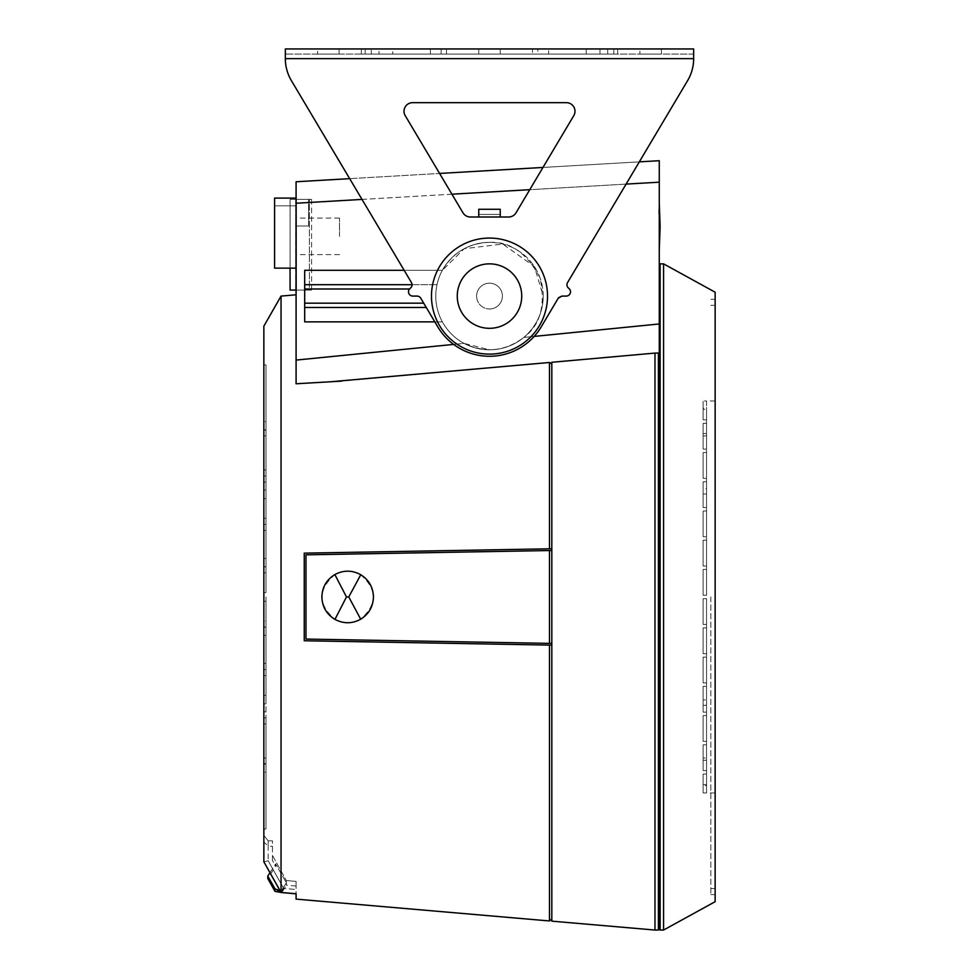 <?xml version="1.0" encoding="UTF-8"?>
<svg xmlns="http://www.w3.org/2000/svg" width="979" height="979" viewBox="0 0 979 979"><rect width="100%" height="100%" fill="white"/><g stroke="black" fill="none" stroke-linecap="round" stroke-linejoin="round"><path stroke-width="0.73" stroke-dasharray="4.89 3.67" d="M489.5 238.068A58.018 58.018 0 0 1 547.518 296.086A58.018 58.018 0 0 1 489.5 354.117A58.018 58.018 0 0 0 547.518 296.086A58.018 58.018 0 0 0 489.5 238.068A58.018 58.018 0 0 0 431.482 296.086A58.018 58.018 0 0 0 489.5 354.117A58.018 58.018 0 0 0 547.518 296.086A58.018 58.018 0 0 0 489.5 238.068A58.018 58.018 0 0 0 431.482 296.086A58.018 58.018 0 0 0 489.5 354.117A58.018 58.018 0 0 1 431.482 296.086A58.018 58.018 0 0 1 489.5 238.068M521.734 296.086A32.234 32.234 0 0 0 489.5 263.853A32.234 32.234 0 0 0 457.266 296.086A32.234 32.234 0 0 0 489.5 328.32A32.234 32.234 0 0 0 521.734 296.086A32.234 32.234 0 0 0 489.5 263.853A32.234 32.234 0 0 0 457.266 296.086A32.234 32.234 0 0 0 489.5 328.32A32.234 32.234 0 0 0 521.734 296.086A32.234 32.234 0 0 1 489.5 328.32A32.234 32.234 0 0 1 457.266 296.086A32.234 32.234 0 0 0 489.5 328.32A32.234 32.234 0 0 0 521.734 296.086A32.234 32.234 0 0 0 489.5 263.853A32.234 32.234 0 0 0 457.266 296.086A32.234 32.234 0 0 1 489.5 263.853A32.234 32.234 0 0 1 521.734 296.086A32.234 32.234 0 0 0 489.5 263.853A32.234 32.234 0 0 0 457.266 296.086A32.234 32.234 0 0 0 489.5 328.32A32.234 32.234 0 0 0 521.734 296.086A32.234 32.234 0 0 0 489.5 263.853A32.234 32.234 0 0 0 457.266 296.086A32.234 32.234 0 0 0 489.5 328.32A32.234 32.234 0 0 0 521.734 296.086A32.234 32.234 0 0 1 489.5 328.32A32.234 32.234 0 0 1 457.266 296.086A32.234 32.234 0 0 1 489.5 263.853A32.234 32.234 0 0 1 521.734 296.086M412.624 102.673L566.376 102.673A8.591 8.591 0 0 1 573.767 115.669A8.591 8.591 0 0 0 566.376 102.673L412.624 102.673A8.591 8.591 0 0 0 405.233 115.669A8.591 8.591 0 0 1 412.624 102.673A8.591 8.591 0 0 0 405.233 115.669L462.981 212.798A8.591 8.591 0 0 0 470.373 217.008L478.755 217.008L470.373 217.008A8.591 8.591 0 0 1 462.981 212.798A8.591 8.591 0 0 0 470.373 217.008L508.627 217.008A8.591 8.591 0 0 0 516.019 212.798L573.767 115.669L516.019 212.798A8.591 8.591 0 0 1 508.627 217.008A8.591 8.591 0 0 0 516.019 212.798L542.978 167.446L639.311 161.853L567.539 282.588A4.369 4.369 0 0 0 568.738 288.279A4.32 4.32 0 0 1 570.5 291.766A4.32 4.32 0 0 0 568.738 288.279A4.369 4.369 0 0 1 567.539 282.588A4.369 4.369 0 0 0 568.738 288.279A4.32 4.32 0 0 1 566.241 296.086L561.946 296.086A4.295 4.295 0 0 0 558.25 298.191L541.228 326.839A60.172 60.172 0 0 1 437.772 326.839L420.75 298.191A4.295 4.295 0 0 0 417.054 296.086L412.759 296.086A4.32 4.32 0 0 1 410.262 288.279A4.369 4.369 0 0 0 411.461 282.588L291.375 80.596A42.978 42.978 0 0 1 285.342 58.63A42.978 42.978 0 0 0 291.375 80.596L411.461 282.588L349.674 178.655L439.583 173.442L462.981 212.798L405.233 115.669M410.262 288.279A4.369 4.369 0 0 0 411.461 282.588A4.369 4.369 0 0 1 410.262 288.279A4.32 4.32 0 0 0 412.759 296.086L417.054 296.086L412.759 296.086A4.32 4.32 0 0 1 410.262 288.279M502.398 296.086A12.898 12.898 0 0 1 489.5 308.985A12.898 12.898 0 0 1 476.602 296.086A12.898 12.898 0 0 0 489.5 308.985A12.898 12.898 0 0 0 502.398 296.086A12.898 12.898 0 0 0 489.5 283.188A12.898 12.898 0 0 0 476.602 296.086A12.898 12.898 0 0 1 489.5 283.188A12.898 12.898 0 0 1 502.398 296.086M661.425 48.95L661.425 54.102L639.936 54.102L661.425 54.102L639.936 54.102L661.425 54.102L661.425 48.95L639.936 48.95L639.936 54.102L639.936 48.95L661.425 48.95M339.064 48.95L339.064 54.102L317.575 54.102L339.064 54.102L317.575 54.102L339.064 54.102L339.064 48.95L317.575 48.95L317.575 54.102L317.575 48.95L339.064 48.95M478.755 54.102L500.245 54.102L478.755 54.102L500.245 54.102L478.755 54.102L500.245 54.102L478.755 54.102L478.755 48.95L500.245 48.95L478.755 48.95L500.245 48.95L478.755 48.95L500.245 48.95L478.755 48.95L478.755 54.102L478.755 48.95M500.245 54.102L500.245 48.95M365.179 48.95L613.821 48.95L365.179 48.95L365.179 54.102L617.663 54.102L361.337 54.102L361.337 48.95L361.337 54.102L617.663 54.102L365.179 54.102L365.179 48.95M537.85 48.95L586.201 48.95L537.85 48.95L537.85 54.102L586.201 54.102L532.478 54.102L532.478 48.95L532.478 54.102L537.85 54.102L537.85 48.95M532.478 54.102L607.702 54.102L532.478 54.102M371.298 54.102L430.405 54.102L430.405 48.95L371.298 48.95L446.522 48.95L392.799 48.95L446.522 48.95L430.405 48.95L430.405 54.102L371.298 54.102L371.298 48.95M392.799 54.102L441.15 54.102L392.799 54.102L392.799 48.95M489.5 283.188A12.898 12.898 0 0 1 502.398 296.086A12.898 12.898 0 0 1 489.5 308.985A12.898 12.898 0 0 0 502.398 296.086A12.898 12.898 0 0 0 489.5 283.188A12.898 12.898 0 0 0 476.602 296.086A12.898 12.898 0 0 0 489.5 308.985A12.898 12.898 0 0 1 476.602 296.086A12.898 12.898 0 0 1 489.5 283.188M693.658 58.41L693.658 54.102L693.658 58.41L285.342 58.41L285.342 54.102L285.342 58.41L693.658 58.63A42.978 42.978 0 0 1 687.625 80.596L567.539 282.588L687.625 80.596A42.978 42.978 0 0 0 693.658 58.63L693.658 48.95L285.342 48.95L285.342 58.41L693.658 58.63A42.978 42.978 0 0 1 687.625 80.596M570.5 291.766A4.32 4.32 0 0 1 566.241 296.086L561.946 296.086A4.295 4.295 0 0 0 558.25 298.191L541.228 326.839L558.25 298.191L561.946 296.086L566.241 296.086A4.32 4.32 0 0 0 570.5 291.766M508.627 217.008L500.245 217.008L500.245 209.261L478.755 209.261L478.755 217.008L508.627 217.008M420.75 298.191A4.295 4.295 0 0 0 417.054 296.086A4.295 4.295 0 0 1 420.75 298.191L437.772 326.839L420.75 298.191M437.772 326.839A60.172 60.172 0 0 0 541.228 326.839A60.172 60.172 0 0 1 437.772 326.839M478.755 209.261L478.755 217.008L500.245 217.008L500.245 214.425L478.755 214.425L478.755 209.261L500.245 209.261L500.245 214.425L478.755 214.425L500.245 214.425L500.245 209.261L478.755 209.261M378.995 48.95L617.663 48.95L378.995 48.95L378.995 54.102L378.995 48.95M548.595 48.95L607.702 48.95L548.595 48.95L548.595 54.102L548.595 48.95M693.658 54.102L285.342 54.102L693.658 54.102M430.405 54.102L446.522 54.102L430.405 54.102M291.375 80.596A42.978 42.978 0 0 1 285.342 58.63M500.245 214.425L478.755 214.425M269.947 872.754L275.65 863.919L275.65 866.219L267.769 878.53L267.769 876.119L275.65 863.919L286.309 882.728L275.65 863.919L275.65 866.219L272.443 860.529L272.443 855.426L286.309 880.537L286.455 885.212L282.368 891.6L282.368 889.079L280.08 890.829M272.443 860.529L272.443 840.839L272.443 855.426L286.309 880.537L296.086 881.406L296.086 886.044L296.086 881.406L286.309 880.537L286.455 882.74L282.368 889.079C279.835 891.649 277.387 891.588 275.001 888.871L267.769 876.119M281.046 296.086L281.046 892.432L296.086 893.827L296.086 881.406L296.086 893.754M403.275 642.505L549.488 645.088L304.249 640.755L304.249 553.147L304.249 596.945L304.249 553.147L353.297 552.278M263.853 326.178L263.853 861.801L281.046 892.432M263.853 596.945L263.853 627.037L263.853 596.945M266.007 596.945L266.007 627.037L266.007 596.945M654.975 930.05L654.975 353.089L551.826 362.279L551.826 921.153M551.826 363.809L551.826 596.945L551.826 363.809L549.488 362.487L341.72 381.125L296.086 383.768L296.086 360.088L464.009 343.384L489.5 349.809C502.374 349.674 513.804 345.55 523.802 337.437C540.384 325.126 545.792 305.264 540.041 277.852C526.971 253.084 510.12 241.262 489.5 242.364A53.723 53.723 0 0 1 543.223 296.086A53.723 53.723 0 0 1 489.5 349.809A53.723 53.723 0 0 1 435.777 296.086A53.723 53.723 0 0 1 489.5 242.364C468.733 243.147 453.032 252.46 442.373 270.302L304.689 270.302L304.689 321.871L442.373 321.871A53.723 53.723 0 0 1 435.777 296.086A53.723 53.723 0 0 0 489.5 349.809A53.723 53.723 0 0 0 543.223 296.086C542.856 312.742 536.382 326.521 523.802 337.437L659.271 323.963L659.271 353.578L659.271 264.709L659.271 353.578L654.975 353.089M355.144 639.936L551.813 643.411L305.974 639.067L305.974 554.836L551.813 550.492L549.488 550.528L551.813 550.492L551.813 643.411L404.315 640.804M549.488 920.958L549.488 645.088L551.813 645.137L551.813 919M549.488 548.815L304.249 553.147L551.813 548.766L549.488 548.815L549.488 362.487M453.644 344.412L464.009 343.384C454.721 338.306 447.513 331.135 442.373 321.871C447.513 331.135 454.721 338.306 464.009 343.384C485.143 353.431 505.066 351.449 523.802 337.437L534.167 336.409M659.271 226.455L659.271 250.098L659.271 226.455M659.271 209.261L659.271 214.646L659.271 209.261M658.843 209.261L658.843 214.646L658.843 209.261M296.515 236.343L296.515 218.072L296.515 236.343M339.493 236.343L339.493 218.072L339.493 236.343M663.566 930.05L663.566 263.853M715.147 901.683L715.147 292.219M710.852 596.945L710.852 894.586L710.852 596.945M706.557 595.232L706.557 569.448L703.118 569.448L703.118 595.232L706.557 595.232L706.557 566.009L706.557 569.448L703.118 569.448L703.118 595.232L703.118 569.448L706.557 569.448L706.557 595.232L706.557 569.448L706.557 595.232L706.557 569.448L706.557 595.232L706.557 569.448L706.557 595.232L706.557 569.448L706.557 595.232L706.557 569.448L706.557 595.232L703.118 595.232L706.557 595.232L703.118 595.232L703.118 569.448L703.118 595.232L703.118 569.448L706.557 569.448L706.557 595.232L703.118 595.232L703.118 569.448L703.118 595.232L703.118 569.448L706.557 569.448L703.118 569.448L703.118 595.232L706.557 595.232L703.118 595.232L703.118 569.448L706.557 569.448L703.118 569.448L706.557 569.448L703.118 569.448L703.118 595.232L706.557 595.232L703.118 595.232L703.118 569.448L706.557 569.448L703.118 569.448L706.557 569.448L703.118 569.448L703.118 595.232L706.557 595.232L703.118 595.232L703.118 569.448L706.557 569.448L703.118 569.448L703.118 595.232L706.557 595.232M703.118 566.009L706.557 566.009L706.557 540.212L703.118 540.212L703.118 566.009L703.118 540.212L703.118 566.009L706.557 566.009L706.557 536.773L706.557 540.212L703.118 540.212L706.557 540.212L706.557 566.009L706.557 540.212L706.557 566.009L706.557 540.212L706.557 566.009L706.557 540.212L706.557 566.009L706.557 540.212L706.557 566.009L706.557 540.212L706.557 566.009L703.118 566.009L703.118 540.212L703.118 566.009L703.118 540.212L706.557 540.212L706.557 566.009L703.118 566.009L703.118 540.212L703.118 566.009L703.118 540.212L706.557 540.212L703.118 540.212L703.118 566.009L706.557 566.009L703.118 566.009L703.118 540.212L706.557 540.212L703.118 540.212L706.557 540.212L703.118 540.212L703.118 566.009L706.557 566.009L703.118 566.009L703.118 540.212L706.557 540.212L703.118 540.212L706.557 540.212L703.118 540.212L703.118 566.009L706.557 566.009L703.118 566.009L703.118 540.212L706.557 540.212L703.118 540.212L703.118 566.009L706.557 566.009L703.118 566.009M703.118 536.773L706.557 536.773L706.557 510.989L703.118 510.989L703.118 536.773L703.118 510.989L703.118 536.773L706.557 536.773L706.557 507.55L706.557 510.989L703.118 510.989L706.557 510.989L706.557 536.773L706.557 510.989L706.557 536.773L706.557 510.989L706.557 536.773L706.557 510.989L706.557 536.773L706.557 510.989L706.557 536.773L706.557 510.989L706.557 536.773L703.118 536.773L703.118 510.989L703.118 536.773L703.118 510.989L706.557 510.989L706.557 536.773L703.118 536.773L703.118 510.989L703.118 536.773L703.118 510.989L706.557 510.989L703.118 510.989L703.118 536.773L706.557 536.773L703.118 536.773L703.118 510.989L706.557 510.989L703.118 510.989L706.557 510.989L703.118 510.989L703.118 536.773L706.557 536.773L703.118 536.773L703.118 510.989L706.557 510.989L703.118 510.989L706.557 510.989L703.118 510.989L703.118 536.773L706.557 536.773L703.118 536.773L703.118 510.989L706.557 510.989L703.118 510.989L703.118 536.773L706.557 536.773L703.118 536.773M703.118 507.55L706.557 507.55L706.557 481.766L703.118 481.766L703.118 488.619L706.557 488.619L706.557 493.979L703.118 493.979L703.118 507.55L703.118 493.979L703.118 507.55L706.557 507.55L706.557 478.327L706.557 481.766L703.118 481.766L703.118 507.55L703.118 493.979L706.557 493.979L706.557 488.619L706.557 507.55L706.557 481.766L706.557 507.55L706.557 481.766L706.557 507.55L706.557 488.619L703.118 488.619L703.118 481.766L706.557 481.766L706.557 507.55L706.557 481.766L706.557 507.55L703.118 507.55L703.118 481.766L703.118 507.55L703.118 481.766L706.557 481.766L706.557 507.55L703.118 507.55L703.118 481.766L703.118 507.55L706.557 507.55L703.118 507.55L703.118 481.766L706.557 481.766L703.118 481.766L706.557 481.766L703.118 481.766L703.118 507.55L706.557 507.55L703.118 507.55L703.118 481.766L706.557 481.766L703.118 481.766L706.557 481.766L703.118 481.766L703.118 507.55L706.557 507.55L703.118 507.55M703.118 478.327L706.557 478.327L706.557 452.543L703.118 452.543L703.118 478.327L703.118 452.543L703.118 478.327L706.557 478.327L706.557 449.104L706.557 452.543L703.118 452.543L706.557 452.543L706.557 478.327L706.557 452.543L706.557 478.327L706.557 452.543L706.557 478.327L706.557 452.543L706.557 478.327L703.118 478.327L703.118 452.543L703.118 478.327L703.118 452.543L706.557 452.543L706.557 478.327L703.118 478.327L703.118 452.543L703.118 478.327L706.557 478.327L703.118 478.327L703.118 452.543L706.557 452.543L703.118 452.543L706.557 452.543L703.118 452.543L703.118 478.327L706.557 478.327L703.118 478.327L703.118 452.543L706.557 452.543L703.118 452.543L706.557 452.543L703.118 452.543L703.118 478.327L706.557 478.327L703.118 478.327M703.118 449.104L706.557 449.104L706.557 423.307L703.118 423.307L703.118 433.611L706.557 433.611L706.557 435.936L703.118 435.936L703.118 449.104L703.118 435.936L703.118 449.104L706.557 449.104L706.557 419.869L706.557 423.307L703.118 423.307L703.118 449.104L703.118 435.936L706.557 435.936L706.557 433.611L706.557 449.104L706.557 433.611L703.118 433.611L703.118 423.307L706.557 423.307L706.557 449.104L706.557 423.307L706.557 449.104L703.118 449.104L703.118 423.307L703.118 449.104L703.118 423.307L706.557 423.307L706.557 449.104L703.118 449.104L706.557 449.104L703.118 449.104L703.118 423.307L706.557 423.307L703.118 423.307L703.118 449.104L706.557 449.104L703.118 449.104M703.118 419.869L706.557 419.869L706.557 409.357L703.118 409.357L703.118 419.869L703.118 409.357L703.118 419.869L706.557 419.869L706.557 400.962L703.118 400.962L703.118 408.341L706.557 408.341L706.557 419.869L706.557 408.341L703.118 408.341L703.118 400.962L703.118 419.869L703.118 409.357L706.557 409.357L706.557 419.869L703.118 419.869L703.118 400.962L706.557 400.962L706.557 419.869L703.118 419.869L703.118 408.341L703.118 419.869L706.557 419.869L703.118 419.869M296.086 886.044L286.455 885.212L286.455 882.74L282.368 889.079L282.368 891.6L281.022 892.505L283.653 888.418L296.086 889.507L283.653 888.418L268.148 860.737L263.853 861.85L268.148 860.737L283.653 888.418L281.022 892.505L263.853 861.85L263.853 835.479L263.853 861.85M263.853 841.94L263.853 835.479L268.148 840.839L272.443 840.839L268.148 840.839L263.853 835.479L263.853 841.94L268.148 846.235L268.148 840.839L268.148 860.737L268.148 840.839L268.148 846.235L272.443 846.235M341.72 381.125L330.474 381.773M296.086 383.768L296.086 294.789M263.853 829.005L263.853 723.946L263.853 829.005L263.853 723.946L263.853 829.005L266.007 829.005L266.007 764.073L263.853 764.073L266.007 764.073L266.007 829.005L266.007 772.26L263.853 772.26L266.007 772.26L266.007 723.946L266.007 764.073L266.007 723.946L263.853 723.946L266.007 723.946L266.007 829.005L263.853 829.005M263.853 627.172L263.853 763.657L263.853 601.253L263.853 695.286L263.853 627.172L266.007 627.172L266.007 669.526L263.853 669.526L263.853 601.253L263.853 711.794L263.853 669.526L266.007 669.526L263.853 669.526L266.007 669.526L266.007 601.253L263.853 601.253L263.853 763.657L263.853 601.253L266.007 601.253L263.853 601.253L266.007 601.253L263.853 601.253L266.007 601.253L263.853 601.253L266.007 601.253L263.853 601.253L266.007 601.253L266.007 621.09L263.853 621.09L266.007 621.09L266.007 601.253L266.007 663.444L266.007 601.253L263.853 601.253L266.007 601.253L266.007 669.526L266.007 627.172L263.853 627.172M263.853 572.813L263.853 435.9L263.853 592.65L263.853 572.813L266.007 572.813L266.007 530.459L263.853 530.459L266.007 530.459L266.007 572.813L263.853 572.813M263.853 592.65L263.853 430.246L263.853 592.65L266.007 592.65L263.853 592.65L266.007 592.65L266.007 530.459L266.007 592.65L263.853 592.65L266.007 592.65L263.853 592.65L266.007 592.65L263.853 592.65L266.007 592.65L263.853 592.65L266.007 592.65L266.007 524.377L263.853 524.377L263.853 566.731L263.853 498.617L263.853 524.377L266.007 524.377L266.007 592.65L266.007 482.109L266.007 566.731L263.853 566.731L266.007 566.731L266.007 558.507L263.853 558.507L266.007 558.507L266.007 498.617L263.853 498.617L266.007 498.617L266.007 566.731L266.007 498.617L266.007 524.377L263.853 524.377L266.007 524.377L266.007 482.109L266.007 592.65L266.007 435.9L266.007 592.65L263.853 592.65M263.853 518.295L263.853 430.246L263.853 518.295L266.007 518.295L266.007 490.014L263.853 490.014L266.007 490.014L266.007 430.246L263.853 430.246L266.007 430.246L266.007 518.295L263.853 518.295M263.853 364.898L263.853 469.957L263.853 364.898L263.853 469.957L263.853 364.898L266.007 364.898L266.007 429.83L263.853 429.83L266.007 429.83L266.007 364.898L266.007 421.643L263.853 421.643L266.007 421.643L266.007 469.957L266.007 429.83L266.007 469.957L263.853 469.957L266.007 469.957L266.007 364.898L263.853 364.898M290.065 268.148L290.065 199.386L309.413 199.386L309.413 290.065L296.086 290.065L311.567 290.065L296.515 290.065L309.413 290.065L309.413 199.386L296.086 199.386L311.567 199.386L295.658 199.386L295.658 290.065L295.658 199.386L290.065 199.386L290.065 290.065L296.515 290.065L296.515 268.148L274.597 268.148L274.597 198.088L296.086 198.088L296.086 290.065L296.086 181.764L659.271 160.703L659.271 323.963M296.086 360.088L296.086 203.24L659.271 182.18M551.813 363.809L551.813 548.766M266.007 635.395L263.853 635.395L266.007 635.395L266.007 627.172L266.007 695.286L266.007 635.395M263.853 695.286L266.007 695.286L266.007 669.526L266.007 695.286L263.853 695.286M266.007 703.889L263.853 703.889L266.007 703.889L266.007 675.608L263.853 675.608L266.007 675.608L266.007 717.876L263.853 717.876L266.007 717.876L263.853 717.876L266.007 717.876L266.007 601.253L266.007 703.889M263.853 763.657L266.007 763.657L266.007 717.876L266.007 763.657L263.853 763.657M263.853 758.003L266.007 758.003L266.007 717.876L266.007 758.003L263.853 758.003M263.853 663.444L266.007 663.444L263.853 663.444M263.853 711.794L266.007 711.794L263.853 711.794M263.853 435.9L266.007 435.9L266.007 476.027L263.853 476.027L266.007 476.027L266.007 592.65L266.007 430.246L266.007 476.027L266.007 435.9L263.853 435.9M263.853 482.109L266.007 482.109L263.853 482.109M263.853 476.027L266.007 476.027L263.853 476.027M296.086 290.065L296.086 268.148M296.515 199.386L296.515 290.065L296.515 199.386M304.689 321.871L442.373 321.871L304.689 321.871L304.689 270.302L442.373 270.302A53.723 53.723 0 0 0 437.001 284.693A53.723 53.723 0 0 1 442.373 270.302L404.168 270.302L442.373 270.302L464.205 248.69L502.814 244.04L534.448 266.655L543.223 296.086A53.723 53.723 0 0 0 489.5 242.364A53.723 53.723 0 0 0 435.777 296.086A53.723 53.723 0 0 1 436.242 289.001A53.723 53.723 0 0 0 442.373 321.871L434.823 321.871M412.049 284.693L437.001 284.693A53.723 53.723 0 0 0 436.242 289.001A53.723 53.723 0 0 1 437.001 284.693L304.689 284.693M311.567 199.386L311.567 290.065M308.556 226.027L295.658 226.027L308.556 226.027L308.556 199.386L308.556 226.027M296.515 205.835L274.597 205.835L296.515 205.835M659.271 929.193L659.271 353.578M304.689 307.479L426.269 307.479M304.689 303.184L423.711 303.184M305.974 639.067L305.974 554.836L549.488 550.528L549.488 643.374M304.689 289.001L409.503 289.001M360.602 574.649C377.49 589.505 377.49 604.373 360.59 619.266C352.085 623.843 343.531 623.88 334.928 619.377C317.759 604.435 317.759 589.493 334.928 574.526C343.531 570.011 352.097 570.059 360.602 574.649L348.769 596.945L360.59 619.266M334.928 619.377L346.468 596.945L348.769 596.945M346.468 596.945L334.928 574.526M715.147 596.945L715.147 894.586L715.147 596.945M706.557 598.671L706.557 624.455L703.118 624.455L703.118 598.671L706.557 598.671L706.557 627.894L706.557 624.455L703.118 624.455L703.118 598.671L703.118 624.455L706.557 624.455L706.557 598.671L706.557 624.455L706.557 598.671L706.557 624.455L706.557 598.671L706.557 624.455L706.557 598.671L706.557 624.455L706.557 598.671L706.557 624.455L706.557 598.671L703.118 598.671L706.557 598.671L703.118 598.671L703.118 624.455L703.118 598.671L703.118 624.455L706.557 624.455L706.557 598.671L703.118 598.671L703.118 624.455L703.118 598.671L703.118 624.455L706.557 624.455L703.118 624.455L703.118 598.671L706.557 598.671L703.118 598.671L703.118 624.455L706.557 624.455L703.118 624.455L706.557 624.455L703.118 624.455L703.118 598.671L706.557 598.671L703.118 598.671L703.118 624.455L706.557 624.455L703.118 624.455L706.557 624.455L703.118 624.455L703.118 598.671L706.557 598.671L703.118 598.671L703.118 624.455L706.557 624.455L703.118 624.455L703.118 598.671L706.557 598.671M703.118 627.894L706.557 627.894L706.557 653.691L703.118 653.691L703.118 627.894L703.118 653.691L703.118 627.894L706.557 627.894L706.557 657.129L706.557 653.691L703.118 653.691L706.557 653.691L706.557 627.894L706.557 653.691L706.557 627.894L706.557 653.691L706.557 627.894L706.557 653.691L706.557 627.894L706.557 653.691L706.557 627.894L706.557 653.691L706.557 627.894L703.118 627.894L703.118 653.691L703.118 627.894L703.118 653.691L706.557 653.691L706.557 627.894L703.118 627.894L703.118 653.691L703.118 627.894L703.118 653.691L706.557 653.691L703.118 653.691L703.118 627.894L706.557 627.894L703.118 627.894L703.118 653.691L706.557 653.691L703.118 653.691L706.557 653.691L703.118 653.691L703.118 627.894L706.557 627.894L703.118 627.894L703.118 653.691L706.557 653.691L703.118 653.691L706.557 653.691L703.118 653.691L703.118 627.894L706.557 627.894L703.118 627.894L703.118 653.691L706.557 653.691L703.118 653.691L703.118 627.894L706.557 627.894L703.118 627.894M703.118 657.129L706.557 657.129L706.557 682.914L703.118 682.914L703.118 657.129L703.118 682.914L703.118 657.129L706.557 657.129L706.557 686.352L706.557 682.914L703.118 682.914L706.557 682.914L706.557 657.129L706.557 682.914L706.557 657.129L706.557 682.914L706.557 657.129L706.557 682.914L706.557 657.129L706.557 682.914L706.557 657.129L706.557 682.914L706.557 657.129L703.118 657.129L703.118 682.914L703.118 657.129L703.118 682.914L706.557 682.914L706.557 657.129L703.118 657.129L703.118 682.914L703.118 657.129L703.118 682.914L706.557 682.914L703.118 682.914L703.118 657.129L706.557 657.129L703.118 657.129L703.118 682.914L706.557 682.914L703.118 682.914L706.557 682.914L703.118 682.914L703.118 657.129L706.557 657.129L703.118 657.129L703.118 682.914L706.557 682.914L703.118 682.914L706.557 682.914L703.118 682.914L703.118 657.129L706.557 657.129L703.118 657.129L703.118 682.914L706.557 682.914L703.118 682.914L703.118 657.129L706.557 657.129L703.118 657.129M703.118 686.352L706.557 686.352L706.557 712.137L703.118 712.137L703.118 705.284L706.557 705.284L706.557 699.924L703.118 699.924L703.118 686.352L703.118 699.924L703.118 686.352L706.557 686.352L706.557 715.576L706.557 712.137L703.118 712.137L703.118 686.352L703.118 712.137L706.557 712.137L706.557 686.352L706.557 712.137L706.557 686.352L706.557 712.137L706.557 686.352L706.557 712.137L706.557 686.352L706.557 705.284L703.118 705.284L703.118 686.352L703.118 699.924L706.557 699.924L706.557 686.352L703.118 686.352L703.118 712.137L703.118 686.352L703.118 712.137L706.557 712.137L706.557 686.352L703.118 686.352L703.118 712.137L703.118 686.352L706.557 686.352L703.118 686.352L703.118 712.137L706.557 712.137L703.118 712.137L706.557 712.137L703.118 712.137L703.118 686.352L706.557 686.352L703.118 686.352L703.118 712.137L706.557 712.137L703.118 712.137L706.557 712.137L703.118 712.137L703.118 686.352L706.557 686.352L703.118 686.352M703.118 715.576L706.557 715.576L706.557 741.36L703.118 741.36L703.118 715.576L703.118 741.36L703.118 715.576L706.557 715.576L706.557 744.799L706.557 741.36L703.118 741.36L706.557 741.36L706.557 715.576L706.557 741.36L706.557 715.576L706.557 741.36L706.557 715.576L706.557 741.36L706.557 715.576L703.118 715.576L703.118 741.36L703.118 715.576L703.118 741.36L706.557 741.36L706.557 715.576L703.118 715.576L703.118 741.36L703.118 715.576L706.557 715.576L703.118 715.576L703.118 741.36L706.557 741.36L703.118 741.36L706.557 741.36L703.118 741.36L703.118 715.576L706.557 715.576L703.118 715.576L703.118 741.36L706.557 741.36L703.118 741.36L706.557 741.36L703.118 741.36L703.118 715.576L706.557 715.576L703.118 715.576M703.118 744.799L706.557 744.799L706.557 770.595L703.118 770.595L703.118 760.291L706.557 760.291L706.557 757.966L703.118 757.966L703.118 744.799L703.118 757.966L703.118 744.799L706.557 744.799L706.557 774.034L706.557 770.595L703.118 770.595L703.118 744.799L703.118 770.595L706.557 770.595L706.557 744.799L706.557 770.595L706.557 744.799L706.557 760.291L703.118 760.291L703.118 744.799L703.118 757.966L706.557 757.966L706.557 744.799L703.118 744.799L703.118 770.595L703.118 744.799L703.118 770.595L706.557 770.595L706.557 744.799L703.118 744.799L706.557 744.799L703.118 744.799L703.118 770.595L706.557 770.595L703.118 770.595L703.118 744.799L706.557 744.799L703.118 744.799M703.118 774.034L706.557 774.034L706.557 784.546L703.118 784.546L703.118 774.034L703.118 784.546L703.118 774.034L706.557 774.034L706.557 792.929L703.118 792.929L703.118 785.562L706.557 785.562L706.557 784.546L703.118 784.546L703.118 774.034L703.118 792.929L703.118 774.034L703.118 792.929L706.557 792.941L706.557 774.034L706.557 785.562L706.557 774.034L703.118 774.034L706.557 774.034L703.118 774.034L706.557 774.034L703.118 774.034L706.557 774.034L706.557 785.562L703.118 785.562L703.118 774.034M706.557 423.307L703.118 423.307L706.557 423.307M706.557 770.595L703.118 770.595L706.557 770.595M441.15 54.102L441.15 48.95L441.15 54.102M613.821 48.95L613.821 54.102L613.821 48.95M600.005 48.95L600.005 54.102L600.005 48.95M658.414 930.05L658.414 352.991M660.127 263.853L660.127 930.05M275.001 891.392L275.001 888.871M626.083 184.101L529.761 189.681M451.931 194.197L362.022 199.41M617.663 54.102L617.663 48.95L617.663 54.102M586.201 54.102L586.201 48.95M607.702 54.102L607.702 48.95M446.522 54.102L446.522 48.95L446.522 54.102M266.007 566.865L263.853 566.865M339.493 218.072L296.515 218.072M710.852 299.317L715.147 299.317M710.852 888.577L715.147 888.577M715.147 400.962L706.557 400.962M266.007 627.037L263.853 627.037M339.493 254.613L296.515 254.613M710.852 894.586L715.147 894.586M710.852 305.326L715.147 305.326M715.147 792.941L706.557 792.941"/><path stroke-width="1.47" d="M500.245 214.425L500.245 217.008L478.755 217.008L478.755 209.261L500.245 209.261L500.245 217.008L508.627 217.008A8.591 8.591 0 0 0 516.019 212.798L573.767 115.669A8.591 8.591 0 0 0 566.376 102.673A8.591 8.591 0 0 1 573.767 115.669L542.978 167.446L439.583 173.442L405.233 115.669A8.591 8.591 0 0 1 412.624 102.673L566.376 102.673L412.624 102.673M362.022 199.41L296.086 203.24L296.086 181.764L349.674 178.655L291.375 80.596L411.461 282.588A4.369 4.369 0 0 1 410.262 288.279A4.32 4.32 0 0 0 412.759 296.086L417.054 296.086A4.295 4.295 0 0 1 420.75 298.191L437.772 326.839A60.172 60.172 0 0 0 541.228 326.839L558.25 298.191L561.946 296.086L566.241 296.086A4.32 4.32 0 0 0 568.738 288.279A4.369 4.369 0 0 1 567.539 282.588L687.625 80.596L639.311 161.853L659.271 160.703L659.271 182.18L626.083 184.101M489.5 354.117A58.018 58.018 0 0 0 547.518 296.086A58.018 58.018 0 0 0 489.5 238.068A58.018 58.018 0 0 0 431.482 296.086A58.018 58.018 0 0 0 489.5 354.117M457.266 296.086A32.234 32.234 0 0 1 489.5 263.853A32.234 32.234 0 0 1 521.734 296.086A32.234 32.234 0 0 1 489.5 328.32A32.234 32.234 0 0 1 457.266 296.086M687.625 80.596A42.978 42.978 0 0 0 693.658 58.63L285.342 58.63A42.978 42.978 0 0 0 291.375 80.596M693.658 58.41L693.658 48.95L285.342 48.95L285.342 58.63M478.755 214.425L478.755 217.008L470.373 217.008A8.591 8.591 0 0 1 462.981 212.798L405.233 115.669M558.25 298.191L558.789 297.469M280.08 890.829L275.001 888.871L275.001 891.392L267.769 878.53L267.769 876.119L269.947 872.754M353.297 552.278L551.813 548.766L304.249 553.147L304.249 640.755L551.813 645.137L403.275 642.505M296.086 893.754L296.086 899.114L296.086 893.754L281.046 892.432L281.046 296.086L296.086 294.789L296.086 383.768L296.086 360.088L453.644 344.412M281.046 892.432L263.853 861.801L263.853 326.178L281.046 296.086M551.826 921.153L551.826 362.279L654.975 353.089L654.975 930.05L551.826 921.153M404.315 640.804L355.144 639.936M551.813 643.411L551.813 550.492L305.974 554.836L305.974 639.067L551.813 643.411M551.813 919L551.813 645.137L549.488 645.088L549.488 920.958L551.826 919M551.826 363.809L549.488 362.487L549.488 548.815M551.813 548.766L551.813 363.809M663.566 930.05L715.147 901.683L715.147 292.219L663.566 263.853L663.566 930.05L660.127 930.05L660.127 263.853L659.271 264.709M549.488 643.374L549.488 550.528L305.974 554.836L305.974 639.067M334.867 574.563C326.533 579.69 322.201 587.155 321.871 596.945C322.201 606.76 326.558 614.249 334.965 619.389C343.605 623.904 352.183 623.843 360.7 619.205C368.875 614.078 373.121 606.662 373.452 596.945C373.134 587.29 368.899 579.886 360.761 574.734C352.171 570.047 343.543 569.986 334.867 574.563L346.468 596.945L348.769 596.945L360.761 574.734M275.001 888.871L267.769 876.119M263.877 861.85L281.022 892.505L296.086 893.827L281.071 892.432M330.474 381.773L549.488 362.487M296.086 360.088L296.086 198.088L274.597 198.088L274.597 268.148L296.086 268.148M654.975 353.089L658.414 352.991L658.414 930.05L654.975 930.05M534.167 336.409L659.271 323.963L659.271 353.578L658.414 352.991M341.72 381.125L296.086 383.768M290.065 268.148L290.065 290.065L296.086 290.065M659.271 323.963L659.271 182.18M434.823 321.871L304.689 321.871L304.689 270.302L404.168 270.302L304.689 270.302L304.689 289.001L409.503 289.001M423.711 303.184L304.689 303.184L304.689 307.479L426.269 307.479M304.689 303.184L304.689 289.001M304.689 321.871L304.689 307.479M659.271 353.578L659.271 929.193L660.127 930.05M412.049 284.693L304.689 284.693M659.271 929.193L658.414 930.05M348.769 596.945L360.7 619.205M346.468 596.945L334.965 619.389M529.761 189.681L451.931 194.197M296.086 899.114L549.488 920.958M659.271 250.098L660.127 226.577M281.548 892.542L275.001 891.392M659.271 202.824L660.127 226.345M663.566 263.853L660.127 263.853"/></g></svg>
